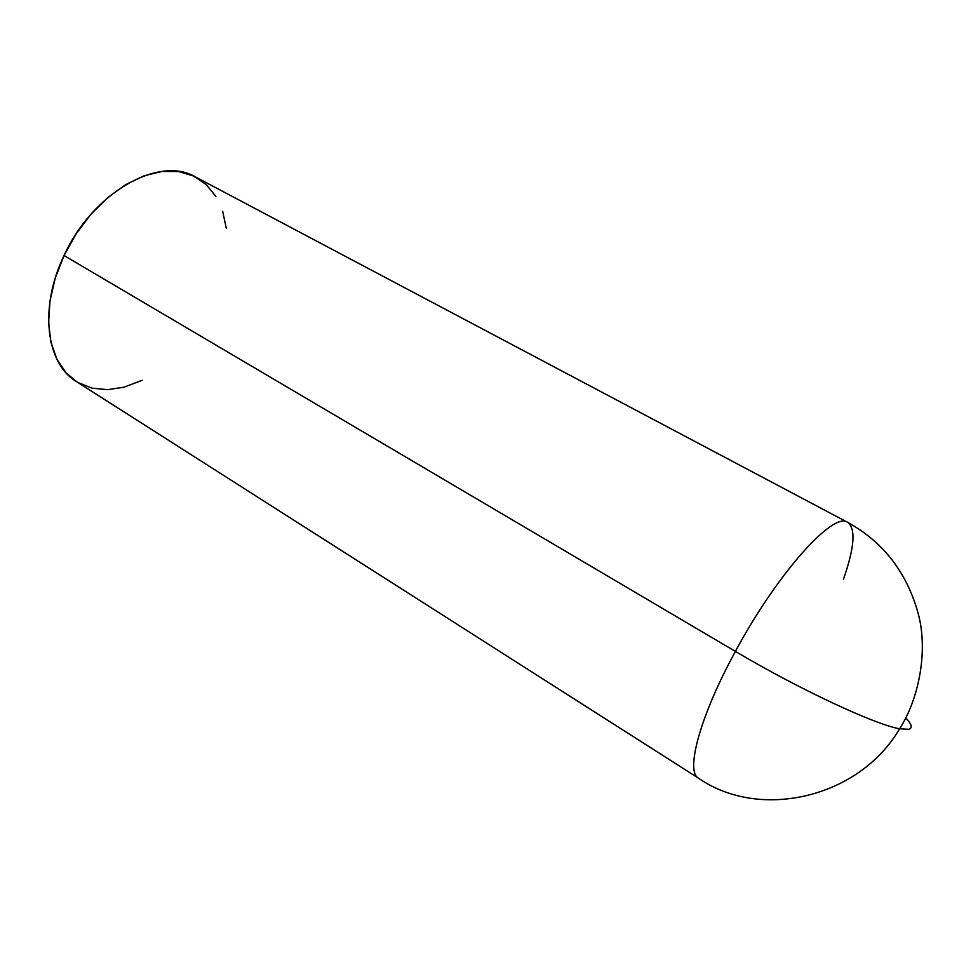 <?xml version="1.0" encoding="UTF-8"?>
<svg xmlns="http://www.w3.org/2000/svg" width="971" height="971" viewBox="0 0 971 971"><rect width="100%" height="100%" fill="white"/><g stroke="black" fill="none" stroke-linecap="round" stroke-linejoin="round"><path stroke-width="1.46" d="M908.771 729.294L899.571 728.772C874.737 724.56 798.502 688.864 735.399 651.407C699.885 716.307 685.15 771.799 698.622 778.269C685.15 771.799 699.885 716.307 735.399 651.407L64.062 255.531C38.731 307.892 46.207 363.822 76.478 381.591L698.622 778.269C760.184 821.005 859.505 797.749 899.571 728.772L908.771 729.294C912.874 728.129 911.854 724.317 905.712 717.872C911.854 724.317 912.874 728.129 908.771 729.294L908.771 729.294M215.878 196.385L206.107 184.466L193.605 176.03L178.761 171.564L162.06 171.43L144.169 175.763L125.805 184.563L107.805 197.538L90.995 214.203L76.175 233.829L64.062 255.531L55.201 278.276L49.982 301.022L48.586 322.712L50.978 342.411L56.937 359.319L66.101 372.828L76.6 381.676M77.971 382.513L91.978 388.145L107.502 389.674L123.948 387.211L142.057 380.304M226.316 228.403L222.65 211.241M847.659 522.349C833.604 510.989 777.273 573.278 735.399 651.407C798.502 688.864 874.737 724.56 899.571 728.772C917.644 701.438 928.725 653.046 918.323 614.024C906.999 572.647 883.44 542.085 847.659 522.349L195.608 177.025C159.645 155.19 92.828 192.015 64.062 255.531L735.399 651.407C777.273 573.278 833.604 510.989 847.659 522.349C855.949 528.503 854.553 547.426 843.496 579.129"/></g></svg>
